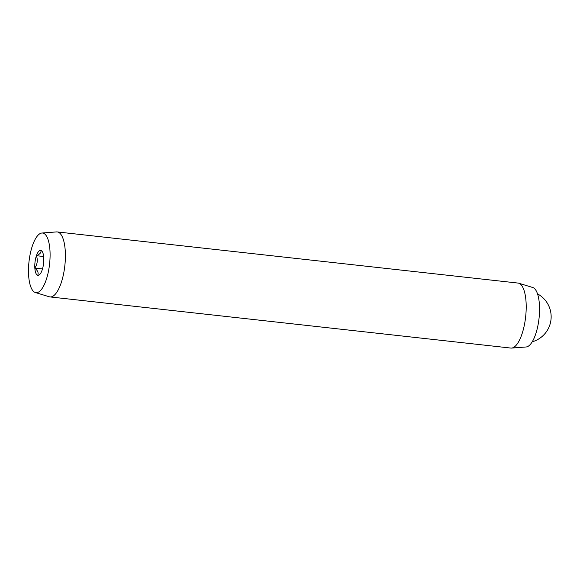 <?xml version="1.0" encoding="UTF-8"?>
<svg xmlns="http://www.w3.org/2000/svg" width="580" height="580" viewBox="0 0 580 580"><rect width="100%" height="100%" fill="white"/><g stroke="black" fill="none" stroke-linecap="round" stroke-linejoin="round"><path stroke-width="0.87" d="M43.101 233.124A29.986 10.353 96.3 0 1 49.409 265.437A29.986 10.353 96.3 0 1 35.489 292.559A29.986 10.353 96.3 0 1 35.322 292.508A29.986 10.353 96.3 0 1 29 261.696A29.986 10.353 96.3 0 1 41.927 233.022A29.986 10.353 96.3 0 1 43.101 233.124M41.927 233.022L56.492 231.92A32.697 11.288 96.3 0 1 57.231 231.935A32.697 11.288 96.3 0 1 57.775 232.029A32.697 11.288 96.3 0 1 64.75 266.474A32.697 11.288 96.3 0 1 50.018 296.931A32.697 11.288 96.3 0 1 49.474 296.829A32.697 11.288 96.3 0 1 49.293 296.779L35.322 292.508M532.556 287.441A29.986 10.353 96.3 0 1 532.723 287.492A29.986 10.353 96.3 0 1 539.045 318.304A29.986 10.353 96.3 0 1 526.118 346.978L511.553 348.08A32.697 11.288 96.3 0 1 510.813 348.065L50.018 296.931M57.231 231.935L518.027 283.069A32.697 11.288 96.3 0 1 518.571 283.171A32.697 11.288 96.3 0 1 518.752 283.221A32.697 11.288 96.3 0 1 525.647 316.81A32.697 11.288 96.3 0 1 511.553 348.08M40.883 250.429C41.448 252.394 39.962 254.156 36.424 255.7A12.528 4.328 96.3 0 1 40.883 250.429A12.528 4.328 96.3 0 1 42.159 251.444A12.528 4.328 96.3 0 1 43.747 257.578A12.528 4.328 96.3 0 1 42.159 269.983A12.528 4.328 -83.7 0 1 39.592 274.594A12.528 4.328 -83.7 0 1 37.7 275.254A12.528 4.328 96.3 0 1 34.836 268.105A12.528 4.328 96.3 0 1 36.424 255.7C37.932 260.058 37.403 264.197 34.836 268.105C37.823 270.693 38.78 273.079 37.7 275.254M42.485 268.953L34.836 268.105M43.652 256.498L36.424 255.7M532.723 287.492L518.752 283.221M532.208 341.808A26.035 26.035 0 0 0 537.529 293.871"/></g></svg>
